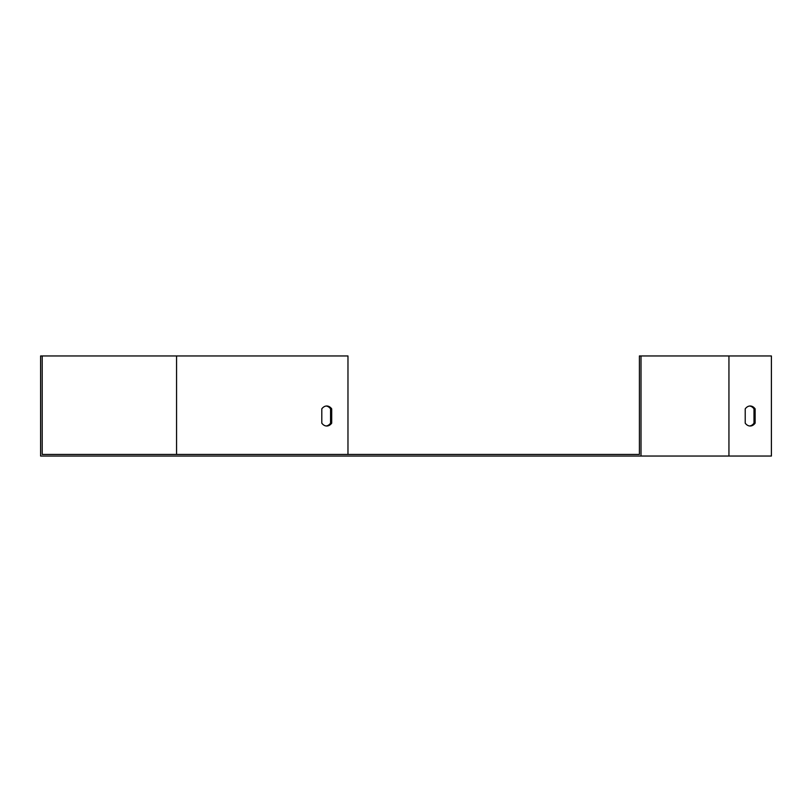 <?xml version="1.0" encoding="UTF-8"?>
<svg xmlns="http://www.w3.org/2000/svg" width="812" height="812" viewBox="0 0 812 812"><rect width="100%" height="100%" fill="white"/><g stroke="black" fill="none" stroke-linecap="round" stroke-linejoin="round"><path stroke-width="1.22" d="M347.972 454.436L347.972 355.96L40.6 355.96L40.6 456.039L771.4 456.039L771.4 355.96L728.943 355.96L728.943 456.039M42.204 355.96L42.204 454.436L639.409 454.436L639.409 355.96L641.013 355.96L641.013 456.039M641.013 355.96L728.943 355.96M745.223 423.153A10.008 7.075 90 0 0 750.176 426.016A10.008 7.075 90 0 0 755.13 423.153L755.13 408.862A10.008 7.075 90 0 0 750.176 406A10.008 7.075 90 0 0 745.223 408.862L745.223 423.153M326.18 406.03A10.008 7.075 -90 0 1 330.565 408.862L330.565 423.153A10.008 7.075 -90 0 1 326.18 425.985M321.796 408.862A10.008 7.075 -90 0 1 326.749 406A10.008 7.075 -90 0 1 331.702 408.862L331.702 423.153A10.008 7.075 -90 0 1 326.749 426.016A10.008 7.075 -90 0 1 321.796 423.153L321.796 408.862M749.608 425.985A10.008 7.075 90 0 0 753.993 423.153L753.993 408.862A10.008 7.075 90 0 0 749.608 406.03M753.993 423.153L755.13 423.153M753.993 408.862L755.13 408.862M331.702 408.862L330.565 408.862M331.702 423.153L330.565 423.153M176.559 355.96L176.559 454.436"/></g></svg>
